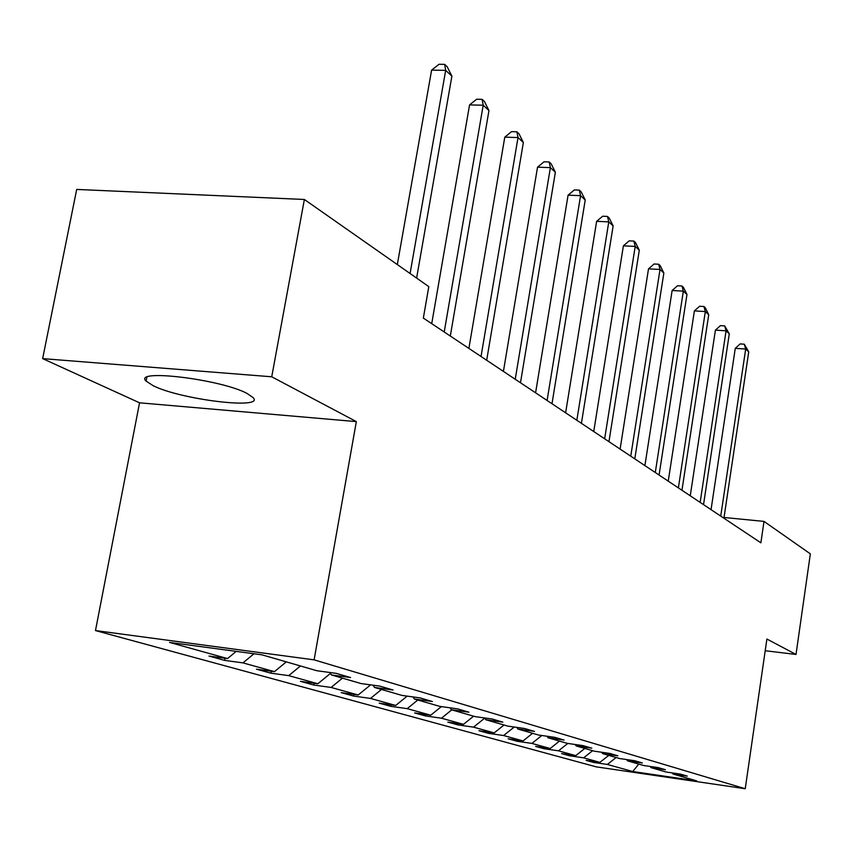 <?xml version="1.0" encoding="UTF-8"?>
<svg xmlns="http://www.w3.org/2000/svg" width="853" height="853" viewBox="0 0 853 853"><rect width="100%" height="100%" fill="white"/><g stroke="black" fill="none" stroke-linecap="round" stroke-linejoin="round"><path stroke-width="1.28" d="M247.199 393.521C221.247 379.318 132.46 368.549 146.108 381.11L153.188 385.716C180.783 399.662 264.793 409.856 253.192 397.679L247.199 393.521M95.483 630.57L596.226 766.858L745.234 788.726L314.107 659.849L95.483 630.57L139.551 402.808L356.341 421.606L271.734 376.791L42.65 358.623L139.551 402.808M42.65 358.623L76.695 189.43L304.372 199.474L271.734 376.791M765.216 650.722L796.009 654.454L810.35 553.853L764.011 521.407L724.026 517.472M616.122 757.517L607.379 764.448L593.656 762.443L593.805 761.473M638.748 764.085L632.766 771.528L607.379 764.448M608.733 755.374L599.915 762.369L586.086 760.354L593.656 762.443M599.915 762.369L583.655 757.837L569.591 755.79L569.761 754.766M584.806 748.433L575.754 755.63L561.594 753.572L569.591 755.79M575.754 755.63L558.534 750.832L544.139 748.753L544.31 747.654M559.461 741.086L550.174 748.507L535.663 746.407L544.139 748.753M550.174 748.507L531.909 743.411L517.153 741.289L517.344 740.116M532.581 733.292L523.028 740.937L508.153 738.794L517.153 741.289M523.028 740.937L503.633 735.531L488.502 733.356L488.705 732.119M504.016 725.007L494.196 732.898L478.938 730.712L488.502 733.356M494.196 732.898L473.543 727.151L458.018 724.933L458.242 723.6M473.596 716.189L463.488 724.346L447.836 722.118L458.018 724.933M463.488 724.346L441.47 718.205L425.53 715.944L425.764 714.515M441.364 706.604L430.733 715.209L414.654 712.937L425.53 715.944M430.733 715.209L407.201 708.651L390.823 706.348L391.09 704.802M407.18 696.123L395.707 705.452L379.19 703.128L390.823 706.348M395.707 705.452L370.501 698.426L353.664 696.069L353.952 694.406M370.586 684.852L358.185 694.992L341.2 692.625L353.664 696.069M358.185 694.992L331.113 687.454L313.797 685.044L314.117 683.242M330.442 673.422L317.87 683.754L300.395 681.334L313.797 685.044M317.87 683.754L288.719 675.629L270.902 673.177L271.254 671.215M286.299 661.864L274.442 671.652L256.454 669.189L270.902 673.177M274.442 671.652L242.977 662.888L224.616 660.382L225.011 658.239M236.206 651.372L227.538 658.58L208.996 656.064L224.616 660.382M227.538 658.58L169.544 642.416L262.127 654.859L316.858 670.725L336.21 673.358L350.572 677.559L331.422 674.947L361.064 683.552L379.809 686.121L393.073 690.002L374.51 687.443L401.934 695.398L420.113 697.914L432.396 701.518L414.387 699.012L439.828 706.391L457.475 708.854L468.873 712.191L451.397 709.749L475.068 716.605L492.202 719.015L502.822 722.128L485.837 719.74L507.908 726.138L524.563 728.494L534.479 731.394L517.974 729.059L538.606 735.041L554.802 737.344L564.078 740.063L548.021 737.77L567.341 743.379L583.111 745.629L591.811 748.177L576.17 745.938L594.317 751.194L609.682 753.402L617.849 755.801L602.613 753.604L619.683 758.552L634.653 760.716L642.341 762.966L627.499 760.823L643.578 765.482L658.175 767.604L665.425 769.726L650.946 767.615L666.118 772.018L680.363 774.097L687.219 776.102L673.081 774.044L696.752 780.9L632.766 771.528M304.372 199.474L428.814 286.629L423.344 318.084L760.876 542.817L764.011 521.407M650.114 766.431L650.946 767.615M592.622 750.704L583.655 757.837M626.624 759.554L627.499 760.823M567.81 743.443L558.534 750.832M601.696 752.261L602.613 753.604M541.804 735.499L531.909 743.411M575.189 744.498L576.17 745.938M514.22 727.033L503.633 735.531M546.976 736.224L548.021 737.77M484.76 718.109L473.543 727.151M516.865 727.406L517.974 729.059M451.781 709.856L441.47 718.205M484.653 717.959L485.837 719.74M417.831 700.014L407.201 708.651M450.128 707.83L451.397 709.749M381.472 689.469L370.501 698.426M413.033 696.933L414.387 699.012M342.448 678.146L331.113 687.454M373.049 685.194L374.51 687.443M300.448 665.969L288.719 675.629M329.844 672.495L331.422 674.947M253.981 653.761L242.977 662.888M796.009 654.454L766.9 639.036L745.234 788.726M356.341 421.606L314.107 659.849M672.303 772.925L673.081 774.044M410.08 273.514L445.682 70.372L451.887 76.141L416.616 278.089M397.327 264.579L431.607 70.117L445.682 70.372L444.669 64.37L447.164 66.694L451.887 76.141M431.607 70.117L439.05 64.274L444.669 64.37M444.221 331.977L483.203 105.228L488.961 110.57L450.309 336.029M431.725 323.66L469.566 104.887L483.203 105.228L482.116 99.343L484.429 101.496L488.961 110.57M469.566 104.887L476.667 99.215L482.116 99.343M481.039 356.49L518.016 137.557L523.358 142.526L486.679 360.254M468.883 348.408L504.784 137.152L518.016 137.557L516.865 131.788L519.008 133.793L523.358 142.526M504.784 137.152L511.576 131.629L516.865 131.788M515.233 379.265L550.388 167.636L555.367 172.253L520.49 382.762M503.419 371.396L537.539 167.167L550.388 167.636L549.183 161.974L551.177 163.84L555.367 172.253M537.539 167.167L544.043 161.793L549.183 161.974M547.093 400.473L580.573 195.668L585.222 199.986L551.987 403.736M535.588 392.817L568.087 195.156L580.573 195.668L579.326 190.123L581.181 191.861L585.222 199.986M568.087 195.156L574.336 189.92L579.326 190.123M576.831 420.273L608.786 221.876L613.136 225.917L581.415 423.323M565.624 412.809L596.642 221.322L608.786 221.876L607.496 216.438L609.245 218.069L613.136 225.917M596.642 221.322L602.644 216.225L607.496 216.438M604.66 438.805L635.218 246.421L639.292 250.217L608.957 441.662M593.741 431.533L623.394 245.835L635.218 246.421L633.896 241.09L635.538 242.625L639.292 250.217M623.394 245.835L629.173 240.866L633.896 241.09M630.762 456.184L660.019 269.463L663.858 273.024L634.792 458.871M620.11 449.094L648.515 268.844L660.019 269.463L658.676 264.238L660.222 265.678L663.858 273.024M648.515 268.844L654.08 263.993L658.676 264.238M655.285 472.519L683.349 291.14L686.964 294.488L659.081 475.036M644.9 465.599L672.132 290.489L683.349 291.14L681.995 286.011L683.445 287.365L686.964 294.488M672.132 290.489L677.517 285.755L681.995 286.011M678.38 487.884L705.335 311.558L708.736 314.714L681.952 490.272M668.24 481.135L694.395 310.887L705.335 311.558L703.96 306.526L705.324 307.805L708.736 314.714M694.395 310.887L699.588 306.259L703.96 306.526M700.153 502.385L726.074 330.825L729.294 333.811L703.533 504.635M690.248 495.796L715.411 330.132L726.074 330.825L724.698 325.889L729.294 333.811M715.411 330.132L720.433 325.622L724.698 325.889M720.732 516.086L745.693 349.037L748.731 351.873L723.92 518.208M711.05 509.636L735.275 348.333L745.693 349.037L744.306 344.207L748.731 351.873M735.275 348.333L740.137 343.93L744.306 344.207M146.844 377.293L146.108 381.11"/></g></svg>
